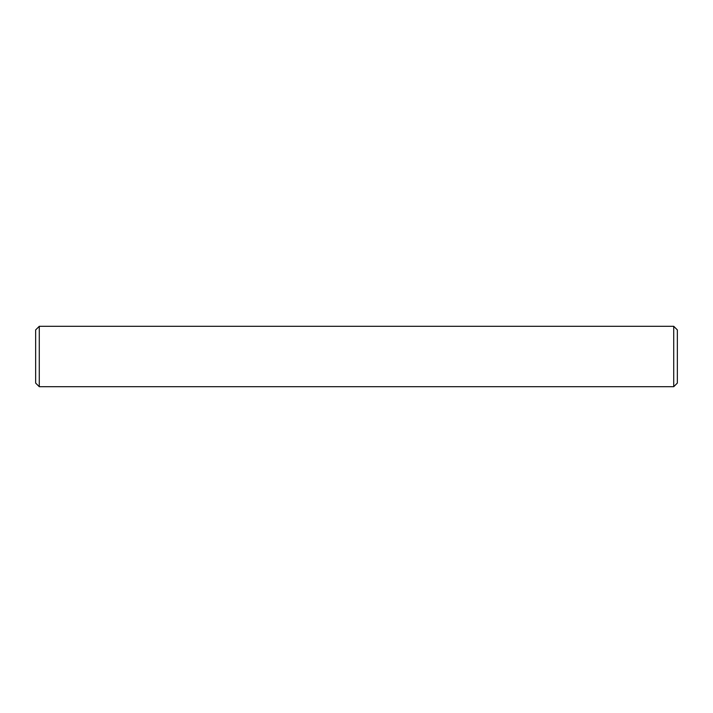 <?xml version="1.0" encoding="UTF-8"?>
<svg xmlns="http://www.w3.org/2000/svg" width="713" height="713" viewBox="0 0 713 713"><rect width="100%" height="100%" fill="white"/><g stroke="black" fill="none" stroke-linecap="round" stroke-linejoin="round"><path stroke-width="1.07" d="M39.277 326.304L673.723 326.304L677.35 329.923L677.35 383.077L673.723 386.696L39.277 386.696L35.65 383.077L35.65 329.923L39.277 326.304L39.277 386.696M673.723 386.696L673.723 326.304M655.309 386.696L623.902 386.696M617.556 386.696L586.157 386.696M372.204 386.696L340.796 386.696M91.799 386.696L90.765 386.696M90.382 386.696L89.562 386.696M54.919 386.696L57.129 386.696M51.862 386.696L54.429 386.696M49.099 386.696L51.55 386.696M41.693 386.696L47.691 386.696M126.843 386.696L95.444 386.696M89.098 386.696L57.691 386.696"/></g></svg>
